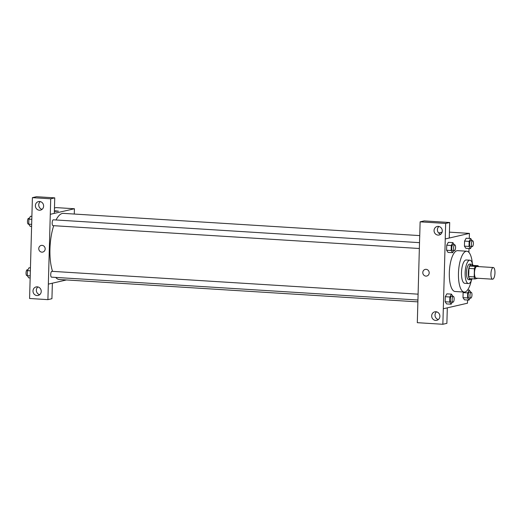 <?xml version="1.0" encoding="UTF-8"?>
<svg xmlns="http://www.w3.org/2000/svg" width="521" height="521" viewBox="0 0 521 521"><rect width="100%" height="100%" fill="white"/><g stroke="black" fill="none" stroke-linecap="round" stroke-linejoin="round"><path stroke-width="0.78" d="M492.781 279.178A5.848 1.993 -86.4 0 1 492.579 279.197A5.848 1.993 -86.4 0 1 490.958 273.238A5.848 1.993 -86.4 0 1 493.309 267.527A5.848 1.993 -86.4 0 1 494.95 273.193A5.848 1.993 -86.4 0 1 492.781 279.178M492.579 279.197L476.122 278.168A5.848 1.993 -86.4 0 1 474.501 272.209A5.848 1.993 -86.4 0 1 476.852 266.498L493.309 267.527M478.076 265.703L475.25 266.355A7.548 2.572 -86.4 0 0 474.423 268.751L468.933 268.413A7.548 2.572 -86.4 0 1 469.766 266.016L472.593 265.365L478.076 265.703A7.548 2.572 -86.4 0 1 478.473 266.602M474.423 268.751L474.195 276.918A7.548 2.572 -86.4 0 0 474.898 278.963L477.724 278.312A7.548 2.572 -86.4 0 0 477.744 278.273M468.933 268.413L468.705 276.573L474.195 276.918M468.705 276.573A7.548 2.572 -86.4 0 0 469.414 278.618L474.898 278.963M472.768 265.378A7.795 2.657 93.6 0 0 471.485 264.212A7.795 2.657 93.6 0 0 468.314 272.607A7.795 2.657 93.6 0 0 470.515 279.77A7.795 2.657 93.6 0 0 471.928 278.774M470.515 279.77L468.685 279.66A7.795 2.657 -86.4 0 1 466.49 272.496A7.795 2.657 -86.4 0 1 469.655 264.095L471.485 264.212M469.766 266.016L475.25 266.355M472.847 265.378A11.69 3.986 93.6 0 0 469.903 260.207A11.69 3.986 93.6 0 0 465.142 272.802A11.69 3.986 93.6 0 0 468.444 283.548A11.69 3.986 93.6 0 0 472.006 278.781M469.903 260.207L466.243 259.979A11.69 3.986 93.6 0 0 461.489 272.574A11.69 3.986 93.6 0 0 464.791 283.32L468.444 283.548M472.345 263.281A20.462 6.968 93.6 0 0 466.79 251.226A20.462 6.968 93.6 0 0 458.467 273.271A20.462 6.968 93.6 0 0 464.244 292.073A20.462 6.968 93.6 0 0 471.251 280.799M464.244 292.073L455.1 291.5A20.462 6.968 -86.4 0 1 449.323 272.698A20.462 6.968 -86.4 0 1 457.646 250.653L466.79 251.226M469.291 238.436L469.434 233.395L445.26 238.95L443.312 308.764L467.48 303.209L467.571 300.018M467.851 289.943L467.865 289.598M468.9 252.385L469.011 248.51M452.886 296.338L451.447 294.131L446.875 293.844L445.299 296.709L445.155 301.75L446.595 303.919L451.166 304.205L452.3 302.16M454.325 244.831L452.886 242.623L448.314 242.337L446.738 245.202L446.595 250.243L448.034 252.411L452.606 252.698L453.739 250.647M472.156 240.728L470.717 238.52L466.145 238.234L464.569 241.106L464.426 246.14L465.865 248.315L470.437 248.602L471.57 246.55M470.717 292.242L469.278 290.034L467.702 292.9L463.13 292.613L462.987 297.654L464.426 299.822L468.998 300.109L470.131 298.058M449.695 222.506L445.67 223.431L420.121 221.835L424.153 220.911L449.695 222.506L449.265 238.019L445.26 238.95M449.428 232.145L469.434 233.395M442.082 232.197L438.636 232.991M419.692 237.342L420.121 221.835M438.949 226.472A4.383 4.103 -102.9 0 0 440.733 234.229M438.044 235.095A4.383 4.103 -102.9 0 0 442.16 229.813A4.383 4.103 -102.9 0 0 434.071 231.07A4.383 4.103 -102.9 0 0 438.044 235.095M445.234 238.944L445.67 223.431M419.659 237.348L417.308 322.681L442.85 324.277L446.881 323.352L447.311 307.846M442.85 324.277L443.312 308.764M436.565 311.799A4.383 4.103 -102.9 0 0 438.35 319.555M435.66 320.428A4.383 4.103 -102.9 0 0 439.776 315.146A4.383 4.103 -102.9 0 0 431.688 316.397A4.383 4.103 -102.9 0 0 435.66 320.428M425.24 269.39A3.413 3.191 -102.9 0 0 422.798 272.516A3.413 3.191 77.1 0 1 429.109 272.001A3.413 3.191 77.1 0 1 426.764 276.039A3.413 3.191 77.1 0 1 422.798 272.516A3.413 3.191 -102.9 0 0 426.764 276.039M417.862 301.867L59.303 279.503A33.129 11.286 -86.4 0 1 55.701 277.413M52.562 271.363A33.129 11.286 -86.4 0 1 53.709 225.691M56.04 219.979A33.129 11.286 -86.4 0 1 63.432 213.369L419.737 235.596M53.09 225.639A2.924 0.996 -86.4 0 1 52.986 225.645A2.924 0.996 -86.4 0 1 52.178 222.669A2.924 0.996 -86.4 0 1 53.35 219.81L419.509 242.656M51.651 277.146A2.924 0.996 -86.4 0 1 51.546 277.159A2.924 0.996 -86.4 0 1 50.739 274.176A2.924 0.996 -86.4 0 1 51.911 271.324L418.076 294.163M52.334 283.196L48.336 284.121L50.719 198.794L32.406 197.648L29.586 298.494L47.906 299.64L48.336 284.121L66.467 279.946M74.275 214.046L74.425 208.752L54.314 213.369L54.751 197.863L36.431 196.723L32.406 197.648M41.205 245.43A3.413 3.191 -102.9 0 0 41.875 252.151A3.413 3.191 77.1 0 1 41.205 245.43A3.413 3.191 77.1 0 1 45.08 248.042A3.413 3.191 77.1 0 1 41.875 252.151A3.413 3.191 -102.9 0 0 42.729 252.079M39.381 210.224A4.383 4.103 77.1 0 1 38.521 201.588A4.383 4.103 77.1 0 1 43.497 204.942A4.383 4.103 77.1 0 1 39.381 210.224M36.998 295.557A4.383 4.103 77.1 0 1 36.138 286.921A4.383 4.103 77.1 0 1 41.113 290.275A4.383 4.103 77.1 0 1 36.998 295.557M40.286 201.601A4.383 4.103 -102.9 0 0 42.071 209.357M37.903 286.928A4.383 4.103 -102.9 0 0 39.687 294.684M52.367 283.196L51.931 298.709L47.906 299.64M54.751 197.863L50.719 198.794M54.314 213.382L50.29 214.307M74.425 208.752L56.138 207.605L54.464 207.996M58.437 211.168L54.386 210.738L58.437 211.168L54.373 211.37M30.439 267.866L29.013 267.774L27.431 270.64L27.294 275.681L28.733 277.849L30.159 277.94M27.431 270.64L30.361 270.822M27.294 275.681L30.218 275.863M26.962 275.609A2.924 0.996 -86.4 0 1 26.864 275.616A2.924 0.996 -86.4 0 1 26.05 272.639A2.924 0.996 -86.4 0 1 27.229 269.78L27.887 269.819M31.879 216.352L30.452 216.267L28.87 219.133L28.733 224.167L30.172 226.342L31.599 226.433M28.87 219.133L31.801 219.315M28.733 224.167L31.657 224.356M28.401 224.095A2.924 0.996 -86.4 0 1 28.303 224.108A2.924 0.996 -86.4 0 1 27.489 221.125A2.924 0.996 -86.4 0 1 28.662 218.273L29.319 218.312M467.702 292.9L467.558 297.934L468.998 300.109M469.056 297.979A2.924 0.996 -86.4 0 1 468.959 297.986A2.924 0.996 -86.4 0 1 468.145 295.01A2.924 0.996 -86.4 0 1 469.323 292.151L471.153 292.268A2.924 0.996 -86.4 0 1 471.967 295.101A2.924 0.996 -86.4 0 1 470.886 298.09A2.924 0.996 -86.4 0 1 470.789 298.103A2.924 0.996 -86.4 0 1 469.975 295.12A2.924 0.996 -86.4 0 1 471.153 292.268M467.624 289.93L469.278 290.034M463.13 292.613L462.987 297.654L467.558 297.934M462.987 297.654L464.426 299.822M470.717 238.52L469.141 241.386L468.998 246.426L470.437 248.602M470.496 246.472A2.924 0.996 -86.4 0 1 470.398 246.479A2.924 0.996 -86.4 0 1 469.584 243.496A2.924 0.996 -86.4 0 1 470.763 240.643L472.593 240.754A2.924 0.996 -86.4 0 1 473.407 243.587A2.924 0.996 -86.4 0 1 472.326 246.583A2.924 0.996 -86.4 0 1 472.228 246.589A2.924 0.996 -86.4 0 1 471.414 243.613A2.924 0.996 -86.4 0 1 472.593 240.754M466.145 238.234L464.569 241.106L469.141 241.386M464.569 241.106L464.426 246.14L468.998 246.426M464.426 246.14L465.865 248.315M451.447 294.131L449.87 296.996L449.727 302.037L451.166 304.205M451.225 302.076A2.924 0.996 -86.4 0 1 451.127 302.082A2.924 0.996 -86.4 0 1 450.313 299.106A2.924 0.996 -86.4 0 1 451.492 296.247L453.322 296.364A2.924 0.996 -86.4 0 1 454.136 299.197A2.924 0.996 -86.4 0 1 453.055 302.193A2.924 0.996 -86.4 0 1 452.957 302.2A2.924 0.996 -86.4 0 1 452.143 299.217A2.924 0.996 -86.4 0 1 453.322 296.364M446.875 293.844L445.299 296.709L449.87 296.996M445.299 296.709L445.155 301.75L449.727 302.037M445.155 301.75L446.595 303.919M452.886 242.623L451.31 245.489L451.166 250.523L452.606 252.698M452.664 250.568A2.924 0.996 -86.4 0 1 452.567 250.575A2.924 0.996 -86.4 0 1 451.753 247.599A2.924 0.996 -86.4 0 1 452.931 244.74L454.761 244.857A2.924 0.996 -86.4 0 1 455.575 247.69A2.924 0.996 -86.4 0 1 454.494 250.679A2.924 0.996 -86.4 0 1 454.397 250.692A2.924 0.996 -86.4 0 1 453.583 247.709A2.924 0.996 -86.4 0 1 454.761 244.857M448.314 242.337L446.738 245.202L451.31 245.489M446.738 245.202L446.595 250.243L451.166 250.523M446.595 250.243L448.034 252.411M52.986 225.645L419.346 248.504M51.546 277.159L417.907 300.011M26.864 275.616L27.294 275.642M28.303 224.108L28.733 224.134M468.959 297.986L470.789 298.103M470.398 246.479L472.228 246.589M451.127 302.082L452.957 302.2M452.567 250.575L454.397 250.692"/></g></svg>
